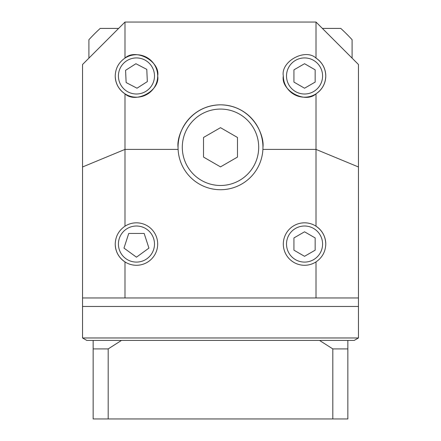 <?xml version="1.0" encoding="UTF-8"?>
<svg xmlns="http://www.w3.org/2000/svg" width="441" height="441" viewBox="0 0 441 441"><rect width="100%" height="100%" fill="white"/><g stroke="black" fill="none" stroke-linecap="round" stroke-linejoin="round"><path stroke-width="0.66" d="M322.377 28.417L340.788 28.417A178.285 178.285 0 0 1 352.094 39.723L352.094 58.129M88.906 58.129L88.906 39.723A178.285 178.285 0 0 1 100.212 28.417L118.623 28.417M258.702 147.277A38.202 38.202 0 0 0 220.5 109.07A38.202 38.202 0 0 0 182.298 147.277A38.202 38.202 0 0 0 220.5 185.479A38.202 38.202 0 0 0 258.702 147.277M262.897 149.4L262.952 147.277A42.452 42.452 0 0 0 220.5 104.826A42.452 42.452 0 0 0 178.048 147.277L178.103 149.4A42.452 42.452 0 0 0 220.5 189.724A42.452 42.452 0 0 0 262.897 149.4L316.01 149.4L316.01 93.828C322.277 89.517 325.53 83.564 325.772 75.962A21.223 21.223 0 0 0 316.01 58.102C305.26 47.948 280.586 61.431 283.32 75.962C280.586 90.499 305.26 103.982 316.01 93.828M154.493 244.055A18.042 18.042 0 0 0 136.456 226.013A18.042 18.042 0 0 0 118.414 244.055A18.042 18.042 0 0 0 136.456 262.097A18.042 18.042 0 0 0 154.493 244.055M322.586 244.055A18.042 18.042 0 0 0 304.544 226.013A18.042 18.042 0 0 0 286.507 244.055A18.042 18.042 0 0 0 304.544 262.097A18.042 18.042 0 0 0 322.586 244.055M154.493 75.962A18.042 18.042 0 0 0 136.456 57.925A18.042 18.042 0 0 0 118.414 75.962A18.042 18.042 0 0 0 136.456 94.005A18.042 18.042 0 0 0 154.493 75.962M322.586 75.962A18.042 18.042 0 0 0 304.544 57.925A18.042 18.042 0 0 0 286.507 75.962A18.042 18.042 0 0 0 304.544 94.005A18.042 18.042 0 0 0 322.586 75.962M115.228 244.055A21.223 21.223 0 0 0 146.632 262.682A21.223 21.223 0 0 0 146.632 225.428A21.223 21.223 0 0 0 124.99 226.194C118.723 230.5 115.47 236.453 115.228 244.055C115.47 251.657 118.723 257.61 124.99 261.915L124.99 297.967L316.01 297.967L316.01 261.915C322.277 257.61 325.53 251.657 325.772 244.055A21.223 21.223 0 0 0 294.368 225.428A21.223 21.223 0 0 0 294.368 262.682A21.223 21.223 0 0 0 316.01 261.915M124.99 93.828C135.74 103.982 160.414 90.499 157.68 75.962A21.223 21.223 0 0 0 124.99 58.102C118.723 62.413 115.47 68.366 115.228 75.962C115.47 83.564 118.723 89.517 124.99 93.828L124.99 226.194M115.228 75.962A21.223 21.223 0 0 0 136.456 97.191A21.223 21.223 0 0 0 157.68 75.962C160.414 61.431 135.74 47.948 124.99 58.102L124.99 22.05L316.01 22.05L316.01 58.102C322.277 62.413 325.53 68.366 325.772 75.962A21.223 21.223 0 0 1 304.544 97.191A21.223 21.223 0 0 1 283.32 75.962M347.85 340.419L347.85 418.95L332.812 418.95L332.812 348.908L319.51 340.419L354.217 340.419L358.461 337.966L358.461 306.462L82.539 306.462L82.539 64.502L124.99 22.05M124.99 297.967L82.539 297.967M316.01 22.05L358.461 64.502L358.461 297.967L316.01 297.967M178.103 149.4L124.99 149.4L82.539 166.979M325.772 244.055C325.53 236.453 322.277 230.5 316.01 226.194L316.01 149.4L358.461 166.979M262.952 147.277C264.655 134.858 251.921 105.405 220.5 104.826C189.079 105.405 176.345 134.858 178.048 147.277M293.932 82.092L304.544 88.217L315.155 82.092L315.155 69.838L304.544 63.713L293.932 69.838L293.932 82.092M126.126 82.555L137.002 88.206L147.327 81.613L146.787 69.369L135.911 63.724L125.58 70.317L126.126 82.555M293.932 250.179L304.544 256.309L315.155 250.179L315.155 237.931L304.544 231.801L293.932 237.931L293.932 250.179M123.982 248.107L136.456 257.175L148.931 248.107L144.163 233.443L128.744 233.443L123.982 248.107M220.5 166.88L237.479 157.079L237.479 137.471L220.5 127.669L203.522 137.471L203.522 157.079L220.5 166.88M358.461 337.966L82.539 337.966L82.539 306.462L358.461 306.462L358.461 297.967M319.51 340.419L121.49 340.419L108.188 348.908L93.15 348.908L93.15 340.419L86.783 340.419L82.539 337.966M93.15 340.419L121.49 340.419M332.812 418.95L93.15 418.95L93.15 348.908M108.188 418.95L108.188 348.908M347.85 348.908L332.812 348.908"/></g></svg>
